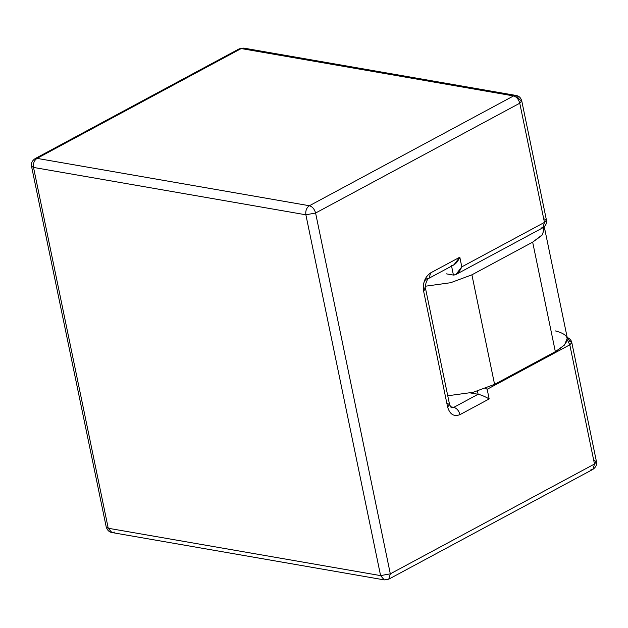 <?xml version="1.0" encoding="UTF-8"?>
<svg xmlns="http://www.w3.org/2000/svg" width="628" height="628" viewBox="0 0 628 628"><rect width="100%" height="100%" fill="white"/><g stroke="black" fill="none" stroke-linecap="round" stroke-linejoin="round"><path stroke-width="0.94" d="M429.097 278.204L453.887 264.875L459.806 257.197L430.643 272.882C424.952 276.854 422.597 282.89 423.586 291L425.58 288.731C424.293 287.86 426.773 278.337 429.097 278.204L430.643 272.882L429.097 278.204L427.111 278.479C424.269 280.465 423.091 283.487 423.586 287.538L425.58 288.731L423.586 291C422.597 282.89 424.952 276.854 430.643 272.882L459.806 257.197L461.808 266.861L544.452 222.406L519.764 103.212L315.594 213.025L390.318 573.843L594.488 464.021L569.8 344.827L487.163 389.274L489.165 398.945L459.994 414.629C453.965 416.961 449.836 414.409 447.607 406.975L423.586 291L447.607 406.975C449.836 414.409 453.965 416.961 459.994 414.629L489.165 398.945L487.163 389.274L569.8 344.827L594.488 464.021L592.942 469.351L590.956 469.626M453.424 275.072L446.28 273.832L453.424 275.072L451.422 265.409L453.424 275.072C456.58 275.001 459.374 272.269 461.808 266.861L455.889 274.538L453.424 275.072M309.4 205.741L513.571 95.927L241.215 48.56L37.044 158.374L309.4 205.741L37.044 158.374L35.058 158.649L37.044 158.374C34.195 160.368 33.025 163.382 33.52 167.433L108.236 528.25L380.592 575.609L305.875 214.8L33.52 167.433L31.518 166.239L33.52 167.433C33.025 163.382 34.195 160.368 37.044 158.374L241.215 48.56L239.229 48.835L243.75 48.105L241.215 48.56L513.571 95.927L309.4 205.741C306.55 207.727 305.373 210.749 305.875 214.8L380.592 575.609L108.236 528.25L106.242 527.057L108.236 528.25L111.902 532.536L108.236 528.25L33.52 167.433L305.875 214.8C305.373 210.749 306.55 207.727 309.4 205.741C312.414 206.659 314.479 209.093 315.594 213.025L305.875 214.8L315.594 213.025C314.479 209.093 312.414 206.659 309.4 205.741M450.315 406.732L453.801 407.344L478.104 394.266L470.45 392.94L478.104 394.266L477.453 391.134L478.104 394.266C481.433 395.02 485.114 396.582 489.165 398.945C485.114 396.582 481.433 395.02 478.104 394.266L453.801 407.344L450.315 406.732M114.429 532.073L111.902 532.536L384.257 579.895L380.592 575.609L384.257 579.895L388.771 579.165L384.257 579.895M594.481 460.567L596.482 461.761L594.488 464.021L390.318 573.843L388.771 579.165L390.318 573.843L380.592 575.609L390.318 573.843L315.594 213.025L519.764 103.212C518.65 99.271 516.585 96.845 513.571 95.927L516.106 95.464L519.764 99.75L521.758 100.943L519.764 103.212L521.758 100.943L546.446 220.145L544.452 222.406L546.446 220.145C546.972 223.152 545.795 225.68 542.906 227.736L540.92 228.003M592.942 469.351L594.488 464.021L596.482 461.761C597.008 464.767 595.831 467.295 592.942 469.351L388.771 579.165M567.186 337.44L569.8 341.365L571.794 342.558L569.8 344.827L571.794 342.558L571.174 340.792L569.533 338.696L567.17 337.346M567.359 339.936L569.8 344.827L567.359 339.936M485.648 388.394L487.163 389.274L485.648 388.394M451.265 407.8L453.801 407.344C456.815 408.263 458.88 410.688 459.994 414.629C458.88 410.688 456.815 408.263 453.801 407.344L451.265 407.8L449.601 404.707L447.607 406.975L449.601 404.707L425.58 288.731M111.902 532.536C109.178 532.081 107.294 530.252 106.242 527.057L31.518 166.239C30.913 163.304 32.091 160.776 35.058 158.649L239.229 48.835L243.75 48.105L516.106 95.464L513.571 95.927C516.585 96.845 518.65 99.271 519.764 103.212L544.452 222.406L542.906 227.736L544.452 222.406L461.808 266.861L459.806 257.197C457.372 262.606 454.578 265.338 451.422 265.409M447.607 403.514L449.601 404.707M544.445 218.952L546.446 220.145M555.333 330.909C571.08 334.967 571.08 341.891 555.348 351.672L564.572 344.984L567.32 338.076L544.641 228.545L541.885 235.453L532.662 242.141L555.348 351.672L532.662 242.141L471.903 274.821L494.581 384.36L555.348 351.672L494.581 384.36L471.903 274.821L450.645 282.718L425.376 286.227L450.645 282.718L471.903 274.821L532.662 242.141L542.67 234.534L544.029 226.983L544.641 228.545M447.748 395.766L473.151 392.296L494.581 384.36L473.151 392.296L447.748 395.766M596.482 461.761L571.794 342.558M516.106 95.464C518.995 95.935 520.879 97.756 521.758 100.943M542.906 227.736L455.889 274.538"/></g></svg>
